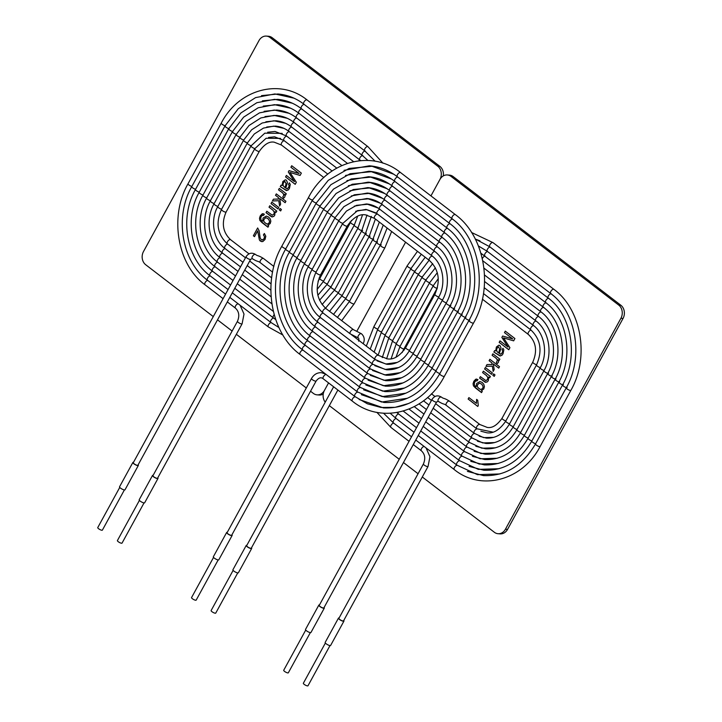 <?xml version="1.0" encoding="UTF-8"?>
<svg xmlns="http://www.w3.org/2000/svg" width="722" height="722" viewBox="0 0 722 722"><rect width="100%" height="100%" fill="white"/><g stroke="black" fill="none" stroke-linecap="round" stroke-linejoin="round"><path stroke-width="1.08" d="M477.034 380.891C474.146 380.286 473.172 385.846 476.258 386.523L476.655 383.463L479.886 381.505L482.206 382.47L483.812 384.321L484.408 386.613L483.785 388.95L481.403 390.665L482.26 391.324L481.556 392.624L475.518 387.994L473.433 385.819L473.063 383.707L473.858 381.243L475.762 379.203L477.964 379.601L477.034 380.891L476.439 380.684L477.043 380.882M479.904 381.514L476.682 383.463L476.258 386.523M481.556 392.615L473.461 385.819L473.091 383.707L473.885 381.243L476.691 379.023M480.69 389.501L480.717 389.501C483.559 388.436 483.821 386.604 481.502 384.023L479.561 383.12C476.213 385.196 476.592 387.317 480.69 389.501C483.532 388.436 483.794 386.604 481.475 384.023L479.579 383.12M422.298 476.989L494.335 532.258A9.594 7.978 -85.5 0 0 498.027 533.711A9.594 7.978 -85.5 0 0 505.418 529.244L620.92 318.285A9.594 7.978 -85.5 0 0 618.718 305.072L451.042 176.403A9.594 7.978 -85.5 0 0 447.351 174.959A9.594 7.978 -85.5 0 0 439.96 179.426L430.944 195.897L439.96 179.426A9.594 7.978 -85.5 0 0 437.758 166.213L270.082 37.544A9.594 7.978 -85.5 0 0 266.391 36.1A9.594 7.978 -85.5 0 0 258.999 40.567L143.498 251.527A9.594 7.978 -85.5 0 0 145.7 264.739L213.279 316.597M405.593 242.195L356.785 331.344L405.593 242.195M354.222 336.019L353.915 336.587L354.222 336.019M310.541 391.225L313.375 393.409A9.594 7.978 -85.5 0 0 317.066 394.853A9.594 7.978 -85.5 0 0 324.458 390.385L328.564 382.895L324.458 390.385A9.594 7.978 -85.5 0 0 325.216 402.163M329.322 405.638L399.221 459.282M403.454 462.531L418.065 473.74M512.683 338.925L504.479 332.634L505.292 331.145L514.912 338.528L513.649 340.847L503.568 337.887L509.912 347.67L508.784 349.737L499.155 342.354L499.976 340.856L508.044 347.047L501.871 337.409L502.62 336.028L512.71 338.925L504.479 332.634L505.319 331.145M493.857 352.047L494.669 350.558L495.716 350.928L496.384 347.011L498.902 345.17L499.985 345.612L501.032 347.896L499.317 353.554L500.869 354.186L502.178 352.841L502.702 351.109L502.061 349.592L502.999 348.284L503.848 349.836L503.035 353.78L501.853 355.395L499.732 355.829L493.857 352.047L494.696 350.558M496.33 362.245C499.38 359.051 493.767 356.975 492.097 355.242L492.882 353.816L499.868 359.168L499.155 360.468L498.099 359.664C498.956 361.352 498.631 362.661 497.133 363.581L496.357 362.245C499.407 359.051 493.794 356.975 492.124 355.251L492.097 355.242M486.032 366.379L487.007 364.592L492.133 364.466L491.881 362.85L489.101 360.729L489.886 359.294L499.507 366.677L498.721 368.112L493.252 363.915L494.2 369.529L493.171 371.406L492.359 366.135L486.005 366.379L486.98 364.592L492.106 364.466L491.853 362.85L489.128 360.738L489.913 359.294M494.209 376.361L492.855 375.323L493.64 373.879L494.994 374.917L494.209 376.361M491.565 374.33L484.588 368.978L485.374 367.534L492.359 372.895L491.565 374.33M480.383 376.649L485.816 380.575L487.485 379.555L487.873 377.588L486.42 375.521L482.603 372.588L483.397 371.153L490.373 376.505L489.66 377.805L488.668 377.046L488.334 380.638L487.332 381.884L485.085 382.173L479.598 378.084L480.383 376.649L479.598 378.084M478.28 405.52L477.774 406.441L468.127 399.04L468.912 397.605L476.421 403.372L476.592 399.374L477.729 400.25L478.28 405.52M498.027 533.711L500.156 533.874A9.594 7.978 -85.5 0 0 507.539 529.407L623.041 318.447A9.594 7.978 -85.5 0 0 620.839 305.235L453.163 176.574A9.594 7.978 -85.5 0 0 449.472 175.121L447.351 174.959M498.379 352.85C499.958 349.99 499.877 348.049 498.144 347.02C496.05 349.105 496.131 351.045 498.379 352.85L498.406 352.85C499.985 349.99 499.904 348.049 498.171 347.02M498.622 346.957L498.144 347.02M492.124 355.251L492.909 353.816M500.436 356.009L493.884 352.047M500.563 354.222L502.205 352.841L502.729 351.118L502.088 349.601L503.026 348.284M495.716 350.928L496.411 347.011L498.92 345.17M513.676 340.847L503.568 337.887M477.802 406.441L468.154 399.04L468.939 397.605M476.448 403.372L476.619 399.374M485.987 380.602L487.512 379.564L487.901 377.588L486.447 375.521L482.63 372.597L483.424 371.153M485.915 382.398L479.625 378.084M489.687 377.814L488.668 377.046M491.592 374.339L484.615 368.978L485.401 367.534M494.236 376.361L492.882 375.323L493.667 373.879M493.198 371.406L492.359 366.135M498.749 368.121L493.252 363.915M497.16 363.581L496.357 362.245M499.182 360.477L498.099 359.664M508.071 347.047L501.889 337.409L502.647 336.037M508.802 349.737L499.182 342.354L500.003 340.865M339.764 619.476A2.635 0.695 28.7 0 0 342.084 620.749A2.635 0.695 28.7 0 0 343.537 620.857L428.047 466.484A2.635 0.695 28.7 0 1 427.559 466.62A2.635 0.695 28.7 0 1 424.274 465.103A2.635 0.695 28.7 0 1 423.426 463.948L338.907 618.321A2.635 0.695 28.7 0 0 339.764 619.476M339.114 617.933A3.114 0.821 28.7 0 0 338.483 618.086A3.114 0.821 28.7 0 0 340.125 619.891A3.114 0.821 28.7 0 0 343.383 621.245A3.114 0.821 28.7 0 0 343.952 621.082A3.114 0.821 28.7 0 0 343.744 620.469M338.483 618.086L325.162 642.436A3.114 0.821 28.7 0 0 326.795 644.232A3.114 0.821 28.7 0 0 330.053 645.585A3.114 0.821 28.7 0 0 330.631 645.423L343.952 621.082M431.982 399.447L319.259 605.343A2.635 0.695 28.7 0 0 320.108 606.498A2.635 0.695 28.7 0 0 322.427 607.771A2.635 0.695 28.7 0 0 323.88 607.879L436.602 401.983L438.227 401.297A2.635 1.291 127.5 0 1 438.579 398.752A2.635 1.291 127.5 0 1 441.052 396.974A2.635 1.291 127.5 0 1 441.44 397.118C437.712 394.898 434.554 395.674 431.982 399.447A2.635 0.695 28.7 0 0 432.83 400.602A2.635 0.695 28.7 0 0 436.115 402.118A2.635 0.695 28.7 0 0 436.602 401.983M325.369 643.049L303.366 683.229A2.635 0.695 28.7 0 0 304.224 684.384A2.635 0.695 28.7 0 0 307.509 685.9A2.635 0.695 28.7 0 0 307.996 685.765L329.999 645.576M319.467 604.955A3.114 0.821 28.7 0 0 318.835 605.108A3.114 0.821 28.7 0 0 320.469 606.913A3.114 0.821 28.7 0 0 323.727 608.267A3.114 0.821 28.7 0 0 324.304 608.104A3.114 0.821 28.7 0 0 324.097 607.491M318.835 605.108L305.505 629.458A3.114 0.821 28.7 0 0 307.148 631.254A3.114 0.821 28.7 0 0 310.397 632.607A3.114 0.821 28.7 0 0 310.974 632.445L324.304 608.104M305.722 630.071L283.719 670.251A2.635 0.695 28.7 0 0 284.567 671.406A2.635 0.695 28.7 0 0 287.852 672.922A2.635 0.695 28.7 0 0 288.34 672.787L310.343 632.598M153.804 476.8A2.635 0.695 28.7 0 0 156.123 478.072A2.635 0.695 28.7 0 0 157.576 478.181L242.096 323.817A2.635 0.695 28.7 0 1 241.608 323.952A2.635 0.695 28.7 0 1 238.323 322.436A2.635 0.695 28.7 0 1 237.466 321.281L152.956 475.654A2.635 0.695 28.7 0 0 153.804 476.8M153.163 475.266A3.114 0.821 28.7 0 0 152.532 475.419A3.114 0.821 28.7 0 0 154.165 477.224A3.114 0.821 28.7 0 0 157.423 478.569A3.114 0.821 28.7 0 0 158.001 478.415A3.114 0.821 28.7 0 0 157.793 477.802M152.532 475.419L139.202 499.759A3.114 0.821 28.7 0 0 140.844 501.564A3.114 0.821 28.7 0 0 144.102 502.918A3.114 0.821 28.7 0 0 144.671 502.756L158.001 478.415M134.157 463.822A2.635 0.695 28.7 0 0 136.476 465.094A2.635 0.695 28.7 0 0 137.929 465.203L250.651 259.315A2.635 0.695 28.7 0 1 250.164 259.451A2.635 0.695 28.7 0 1 246.879 257.935A2.635 0.695 28.7 0 1 246.022 256.779L133.299 462.676A2.635 0.695 28.7 0 0 134.157 463.822M139.418 500.373L117.415 540.561A2.635 0.695 28.7 0 0 118.273 541.717A2.635 0.695 28.7 0 0 121.558 543.233A2.635 0.695 28.7 0 0 122.045 543.097L144.039 502.909M133.516 462.288A3.114 0.821 28.7 0 0 132.884 462.441A3.114 0.821 28.7 0 0 134.518 464.246A3.114 0.821 28.7 0 0 137.776 465.591A3.114 0.821 28.7 0 0 138.344 465.437A3.114 0.821 28.7 0 0 138.137 464.824M132.884 462.441L119.554 486.781A3.114 0.821 28.7 0 0 121.188 488.586A3.114 0.821 28.7 0 0 124.446 489.94A3.114 0.821 28.7 0 0 125.023 489.778L138.344 465.437M119.762 487.395L97.759 527.583A2.635 0.695 28.7 0 0 98.616 528.739A2.635 0.695 28.7 0 0 101.901 530.255A2.635 0.695 28.7 0 0 102.389 530.119L124.392 489.931M333.636 386.784L246.662 545.642A2.635 0.695 28.7 0 0 247.52 546.798A2.635 0.695 28.7 0 0 249.839 548.07A2.635 0.695 28.7 0 0 251.292 548.178L337.869 390.033M246.87 545.254A3.114 0.821 28.7 0 0 246.238 545.408A3.114 0.821 28.7 0 0 247.881 547.213A3.114 0.821 28.7 0 0 251.13 548.567A3.114 0.821 28.7 0 0 251.707 548.404A3.114 0.821 28.7 0 0 251.5 547.79M246.238 545.408L232.917 569.757A3.114 0.821 28.7 0 0 234.551 571.553A3.114 0.821 28.7 0 0 237.809 572.907A3.114 0.821 28.7 0 0 238.386 572.745L251.707 548.404M311.489 378.508L227.087 532.674A2.635 0.695 28.7 0 0 227.944 533.82A2.635 0.695 28.7 0 0 230.264 535.092A2.635 0.695 28.7 0 0 231.717 535.201L316.119 381.035A2.635 0.695 28.7 0 1 314.666 380.927A2.635 0.695 28.7 0 1 312.346 379.655A2.635 0.695 28.7 0 1 311.489 378.508C313.862 374.483 317.166 372.543 321.398 372.678L325.55 374.014M233.125 570.371L211.122 610.55A2.635 0.695 28.7 0 0 213.107 612.427A2.635 0.695 28.7 0 0 215.752 613.086L237.755 572.898M227.304 532.285A3.114 0.821 28.7 0 0 226.672 532.439A3.114 0.821 28.7 0 0 228.305 534.244A3.114 0.821 28.7 0 0 231.563 535.589A3.114 0.821 28.7 0 0 232.141 535.435A3.114 0.821 28.7 0 0 231.924 534.822M226.672 532.439L213.342 556.779A3.114 0.821 28.7 0 0 214.975 558.584A3.114 0.821 28.7 0 0 218.234 559.938A3.114 0.821 28.7 0 0 218.811 559.776L232.141 535.435M213.55 557.393L191.556 597.581A2.635 0.695 28.7 0 0 192.404 598.737A2.635 0.695 28.7 0 0 194.723 600.009A2.635 0.695 28.7 0 0 196.176 600.117L218.179 559.929M263.458 215.472C260.57 214.876 259.595 220.427 262.682 221.112L263.079 218.053L266.319 216.095L268.638 217.06L270.236 218.91L270.831 221.203L270.208 223.531L267.835 225.255L268.692 225.914L267.979 227.213L261.942 222.584L259.857 220.409L259.487 218.297L260.281 215.824L262.194 213.793L264.387 214.181L263.458 215.472L262.871 215.273L263.467 215.463M266.328 216.095L263.106 218.053L262.682 221.112M267.988 227.195L259.884 220.409L259.514 218.297L260.308 215.833L263.115 213.613M267.113 224.091L267.14 224.091C269.983 223.026 270.245 221.194 267.934 218.613L265.985 217.71C262.637 219.777 263.025 221.907 267.113 224.091C269.956 223.017 270.218 221.194 267.907 218.604L266.003 217.71M217.512 319.846L232.114 331.055M236.356 334.304L306.308 387.976M299.107 173.515L290.903 167.224L291.724 165.735L301.345 173.118L300.072 175.437L290 172.468L296.336 182.26L295.208 184.327L285.587 176.944L286.399 175.446L294.468 181.637L288.295 171.998L289.044 170.618L299.134 173.515L290.903 167.224L291.742 165.735M280.28 186.628L281.093 185.148L282.14 185.509L282.807 181.592L285.334 179.76L286.408 180.202L287.455 182.476L285.741 188.144L287.293 188.767L288.601 187.431L289.134 185.698L288.484 184.182L289.423 182.874L290.28 184.426L289.459 188.37L288.277 189.985L286.156 190.409L280.28 186.628L281.12 185.148M282.753 196.835C285.804 193.64 280.19 191.565 278.53 189.832L279.306 188.397L286.291 193.758L285.578 195.057L284.522 194.245C285.38 195.942 285.055 197.25 283.565 198.162L282.78 196.835C285.831 193.64 280.217 191.565 278.557 189.832L278.53 189.832M278.286 197.44L275.524 195.319L276.309 193.884L285.93 201.267L285.145 202.701L279.676 198.505L280.623 204.118L279.594 205.996L278.782 200.725L272.429 200.96L273.412 199.182L278.53 199.046L278.313 197.44L275.551 195.319L276.336 193.884M280.632 210.941L279.279 209.903L280.064 208.468L281.418 209.506L280.632 210.941M277.988 208.92L271.012 203.559L271.797 202.124L278.782 207.476L277.988 208.92M266.806 211.23L272.239 215.165L273.909 214.145L274.297 212.178L272.844 210.111L269.026 207.178L269.82 205.734L276.797 211.095L276.093 212.394L275.1 211.636L274.757 215.228L273.755 216.474L271.508 216.762L266.021 212.674L266.806 211.23L266.021 212.674M264.369 233.513L265.804 236.247L265.046 239.478L262.808 241.572L260.362 241.103L259.388 239.948L257.673 230.85L254.496 236.645L253.368 235.778L257.646 227.962L259.126 230.706L260.155 237.872L261.211 239.641L262.727 239.939L264.09 238.702L264.496 236.635L263.413 234.903L264.369 233.513L263.413 234.903M443.308 175.906A9.594 7.978 -85.5 0 0 439.878 166.376L272.203 37.715A9.594 7.978 -85.5 0 0 268.512 36.262L266.391 36.1M284.802 187.44C286.381 184.579 286.3 182.63 284.567 181.61C282.473 183.686 282.555 185.635 284.802 187.44L284.829 187.44C286.408 184.579 286.327 182.639 284.594 181.61M285.046 181.547L284.567 181.61M278.557 189.832L279.333 188.406M286.86 190.59L280.307 186.637M286.986 188.812L288.629 187.431L289.161 185.698L288.511 184.182L289.45 182.874M282.14 185.509L282.834 181.592L285.343 179.76M300.099 175.437L290 172.468M317.066 394.853L319.196 395.015A9.594 7.978 -85.5 0 0 323.239 394.068M261.815 241.69L259.415 239.948L257.673 230.85M262.113 240.002L264.117 238.702L264.523 236.635L263.44 234.903M254.523 236.645L253.395 235.778L257.673 227.971M272.411 215.192L273.936 214.145L274.324 212.178L272.871 210.111L269.053 207.178L269.847 205.743M272.338 216.988L266.048 212.674M276.12 212.394L275.1 211.636M278.015 208.92L271.039 203.568L271.824 202.124M280.659 210.95L279.306 209.912L280.091 208.468M272.456 200.969L273.439 199.182L278.557 199.055L278.313 197.44M279.622 205.996L278.782 200.725M285.172 202.701L279.676 198.505M283.584 198.171L282.78 196.835M285.605 195.057L284.522 194.245M294.495 181.637L288.322 171.998L289.071 170.618M295.235 184.327L285.614 176.944L286.426 175.446M451.042 176.403L453.163 176.574M620.92 318.285L623.041 318.447M505.418 529.244L507.539 529.407M618.718 305.072L620.839 305.235M438.227 401.297C444.021 404.952 443.886 403.436 446.259 405.358A2.635 1.291 -52.5 0 1 446.611 402.813A2.635 1.291 -52.5 0 1 449.084 401.035A2.635 1.291 -52.5 0 1 449.472 401.179L479.913 424.536L487.197 427.406C492.133 428.336 497.079 425.294 502.043 418.273L532.782 362.128C537.574 351.009 536.094 341.786 528.323 334.439L482.413 299.206M446.259 405.358L476.71 428.724A2.635 1.291 -52.5 0 1 477.052 426.179A2.635 1.291 -52.5 0 1 479.534 424.401A2.635 1.291 -52.5 0 1 479.913 424.536M505.887 420.899A2.635 0.695 -151.3 0 1 503.234 419.672A2.635 0.695 -151.3 0 1 502.043 418.273M536.626 364.745A2.635 0.695 -151.3 0 1 533.973 363.518A2.635 0.695 -151.3 0 1 532.782 362.128M531.094 330.116A2.635 1.291 127.5 0 0 528.648 331.94A2.635 1.291 127.5 0 0 528.323 334.439M435.673 403.688L474.219 433.272A2.635 1.291 -52.5 0 1 474.544 430.763A2.635 1.291 -52.5 0 1 476.998 428.94M509.606 423.751A2.635 0.695 -151.3 0 1 506.952 422.523A2.635 0.695 -151.3 0 1 505.761 421.125C499.624 429.969 493.297 433.85 486.772 432.758L480.861 431.178M540.345 367.606A2.635 0.695 -151.3 0 1 537.691 366.379A2.635 0.695 -151.3 0 1 536.5 364.98C542.592 350.946 540.697 339.25 530.814 329.9L483.469 293.565M533.576 325.568A2.635 1.291 127.5 0 0 531.13 327.391A2.635 1.291 127.5 0 0 530.814 329.9M437.424 287.771L436.954 288.592A2.635 0.695 28.7 0 0 437.072 289.035M436.954 288.592L403.733 349.286A2.635 0.695 28.7 0 0 404.158 350.08M433.182 408.237L471.728 437.812A2.635 1.291 -52.5 0 1 472.053 435.303A2.635 1.291 -52.5 0 1 474.507 433.489M513.324 426.603A2.635 0.695 -151.3 0 1 510.671 425.375A2.635 0.695 -151.3 0 1 509.479 423.976C503.622 433.814 495.915 438.525 486.357 438.11L479.173 436.205M544.063 370.458A2.635 0.695 -151.3 0 1 541.41 369.231A2.635 0.695 -151.3 0 1 540.218 367.832C548.206 354.105 544.686 333.483 533.296 325.351L484.2 287.681M536.067 321.028A2.635 1.291 127.5 0 0 533.621 322.851A2.635 1.291 127.5 0 0 533.296 325.351M438.281 278.647L433.236 285.741A2.635 0.695 28.7 0 0 434.436 287.139A2.635 0.695 28.7 0 0 437.081 288.367M433.236 285.741L400.006 346.434A2.635 0.695 28.7 0 0 401.206 347.833A2.635 0.695 28.7 0 0 403.851 349.06M430.691 412.776L469.246 442.36A2.635 1.291 -52.5 0 1 469.571 439.851A2.635 1.291 -52.5 0 1 472.017 438.028M517.042 429.455A2.635 0.695 -151.3 0 1 514.389 428.227A2.635 0.695 -151.3 0 1 513.198 426.837C506.321 438.389 497.232 443.94 485.933 443.47L477.495 441.241M548.567 373.22A2.635 0.695 -151.3 0 1 545.922 372.561A2.635 0.695 -151.3 0 1 543.937 370.684C553.305 354.565 549.198 330.414 535.787 320.812L484.57 281.508M538.558 316.48A2.635 1.291 127.5 0 0 536.112 318.303A2.635 1.291 127.5 0 0 535.787 320.812M437.297 272.717L429.518 282.889A2.635 0.695 28.7 0 0 430.709 284.287A2.635 0.695 28.7 0 0 433.362 285.515M429.518 282.889L396.288 343.582A2.635 0.695 28.7 0 0 397.488 344.972A2.635 0.695 28.7 0 0 400.132 346.199M428.209 417.325L466.755 446.9A2.635 1.291 -52.5 0 1 467.08 444.391A2.635 1.291 -52.5 0 1 469.526 442.577M520.761 432.316A2.635 0.695 -151.3 0 1 518.107 431.088A2.635 0.695 -151.3 0 1 516.916 429.689C509.028 442.974 498.559 449.346 485.518 448.822L475.816 446.268M552.285 376.072A2.635 0.695 -151.3 0 1 549.641 375.413A2.635 0.695 -151.3 0 1 547.655 373.536C558.404 355.034 553.711 327.337 538.278 316.263L484.516 275.01M541.04 311.94A2.635 1.291 127.5 0 0 538.594 313.763A2.635 1.291 127.5 0 0 538.278 316.263M435.384 267.808L425.8 280.037A2.635 0.695 28.7 0 0 426.991 281.427A2.635 0.695 28.7 0 0 429.644 282.654M425.8 280.037L392.569 340.721A2.635 0.695 28.7 0 0 393.77 342.12A2.635 0.695 28.7 0 0 396.414 343.347M425.718 421.865L464.264 451.449A2.635 1.291 -52.5 0 1 464.589 448.94A2.635 1.291 -52.5 0 1 467.044 447.117M524.479 435.167A2.635 0.695 -151.3 0 1 521.826 433.94A2.635 0.695 -151.3 0 1 520.634 432.541C511.727 447.55 499.877 454.761 485.103 454.174L474.128 451.295M556.003 378.924A2.635 0.695 -151.3 0 1 553.359 378.274A2.635 0.695 -151.3 0 1 551.373 376.397C563.503 355.504 558.223 324.259 540.76 311.723L483.957 268.133M543.973 307.536A2.635 1.291 127.5 0 0 541.347 308.845A2.635 1.291 127.5 0 0 540.76 311.723M432.668 263.647L422.081 277.176A2.635 0.695 28.7 0 0 423.462 278.701A2.635 0.695 28.7 0 0 426.224 279.847M422.081 277.176L388.851 337.869A2.635 0.695 28.7 0 0 390.042 339.268A2.635 0.695 28.7 0 0 392.696 340.495M423.236 426.413L461.782 455.988A2.635 1.291 -52.5 0 1 462.107 453.479A2.635 1.291 -52.5 0 1 464.553 451.665M528.197 438.019A2.635 0.695 -151.3 0 1 525.553 436.792A2.635 0.695 -151.3 0 1 524.352 435.393C514.425 452.134 501.203 460.176 484.679 459.526L472.45 456.322M559.721 381.776A2.635 0.695 -151.3 0 1 557.077 381.126A2.635 0.695 -151.3 0 1 555.101 379.249C568.602 355.964 562.736 321.182 543.251 307.175L482.783 260.777M546.464 302.996A2.635 1.291 127.5 0 0 543.837 304.305A2.635 1.291 127.5 0 0 543.251 307.175M485.13 256.12A2.635 1.291 127.5 0 0 482.323 258.611M429.112 260.245L418.363 274.324A2.635 0.695 28.7 0 0 419.744 275.849A2.635 0.695 28.7 0 0 422.505 276.995M418.363 274.324L385.133 335.017A2.635 0.695 28.7 0 0 386.324 336.416A2.635 0.695 28.7 0 0 388.977 337.643M396.838 412.551L398.4 413.805A2.635 1.291 -52.5 0 1 398.237 412.298M420.745 430.953L459.291 460.528A2.635 1.291 -52.5 0 1 459.643 457.983A2.635 1.291 -52.5 0 1 462.116 456.205M531.915 440.871A2.635 0.695 -151.3 0 1 529.271 439.644A2.635 0.695 -151.3 0 1 528.071 438.245C517.132 456.719 502.521 465.591 484.263 464.887L470.771 461.349M563.44 384.636A2.635 0.695 -151.3 0 1 560.795 383.978A2.635 0.695 -151.3 0 1 558.819 382.1C573.701 356.433 567.248 318.095 545.742 302.635L480.906 253.205M548.946 298.448A2.635 1.291 127.5 0 0 546.319 299.756A2.635 1.291 127.5 0 0 545.742 302.635M487.612 251.581A2.635 1.291 127.5 0 0 485.166 253.404A2.635 1.291 127.5 0 0 484.841 255.904M425.204 257.249L414.645 271.472A2.635 0.695 28.7 0 0 416.025 272.997A2.635 0.695 28.7 0 0 418.787 274.143M414.645 271.472L381.415 332.165A2.635 0.695 28.7 0 0 382.606 333.564A2.635 0.695 28.7 0 0 385.259 334.791M390.223 413.282L395.909 418.345A2.635 1.291 -52.5 0 1 396.234 415.845A2.635 1.291 -52.5 0 1 398.679 414.022M418.255 435.492L456.8 465.076A2.635 1.291 -52.5 0 1 457.152 462.531A2.635 1.291 -52.5 0 1 459.634 460.753M535.634 443.723A2.635 0.695 -151.3 0 1 532.989 442.496A2.635 0.695 -151.3 0 1 531.789 441.106C519.831 461.295 503.848 471.006 483.839 470.239L469.083 466.376M567.158 387.488A2.635 0.695 -151.3 0 1 564.514 386.83A2.635 0.695 -151.3 0 1 562.537 384.952C578.8 356.894 571.752 315.018 548.224 298.087L487.332 251.364L478.397 245.94M551.437 293.908A2.635 1.291 127.5 0 0 548.81 295.217A2.635 1.291 127.5 0 0 548.224 298.087M490.103 247.032A2.635 1.291 127.5 0 0 487.657 248.855A2.635 1.291 127.5 0 0 487.332 251.364M421.323 254.27L410.926 268.62A2.635 0.695 28.7 0 0 412.307 270.145A2.635 0.695 28.7 0 0 415.069 271.282M410.926 268.62L377.696 329.313A2.635 0.695 28.7 0 0 378.888 330.703A2.635 0.695 28.7 0 0 381.541 331.93M383.553 413.21L393.418 422.893A2.635 1.291 -52.5 0 1 393.743 420.385A2.635 1.291 -52.5 0 1 396.188 418.561M415.773 440.041L454.318 469.616A2.635 1.291 -52.5 0 1 454.67 467.071A2.635 1.291 -52.5 0 1 457.143 465.293M454.318 469.616C481.33 491.619 522.71 480.329 540.137 446.485A2.635 0.695 -151.3 0 1 537.493 445.835A2.635 0.695 -151.3 0 1 535.516 443.958C522.529 465.88 505.165 476.421 483.424 475.59L467.405 471.403M540.137 446.485L570.876 390.34A2.635 0.695 -151.3 0 1 568.232 389.681A2.635 0.695 -151.3 0 1 566.256 387.804C583.899 357.363 576.264 311.94 550.715 293.547L489.814 246.816L475.266 238.991M570.876 390.34C589.684 357.733 581.697 309.521 553.927 289.36A2.635 1.291 127.5 0 0 551.301 290.668A2.635 1.291 127.5 0 0 550.715 293.547M553.927 289.36L493.027 242.637A2.635 1.291 127.5 0 0 490.4 243.946A2.635 1.291 127.5 0 0 489.814 246.816M417.469 251.31L407.208 265.768A2.635 0.695 28.7 0 0 408.589 267.284A2.635 0.695 28.7 0 0 411.35 268.431M407.208 265.768L373.978 326.461A2.635 0.695 28.7 0 0 375.169 327.851A2.635 0.695 28.7 0 0 377.823 329.079M376.848 412.334L390.936 427.433A2.635 1.291 -52.5 0 1 391.261 424.933A2.635 1.291 -52.5 0 1 393.707 423.11M413.282 444.581L421.377 450.799A2.635 1.291 -52.5 0 1 421.702 448.29A2.635 1.291 -52.5 0 1 424.148 446.476M246.022 256.779C248.603 253.007 251.752 252.231 255.48 254.442A2.635 1.291 127.5 0 0 255.101 254.306A2.635 1.291 127.5 0 0 252.628 256.084A2.635 1.291 127.5 0 0 252.276 258.629L250.651 259.315M252.276 258.629C258.07 262.276 257.935 260.768 260.308 262.691A2.635 1.291 -52.5 0 1 260.651 260.146A2.635 1.291 -52.5 0 1 263.133 258.368A2.635 1.291 -52.5 0 1 263.512 258.503L273.864 266.445M319.936 278.223A2.635 0.695 -151.3 0 1 319.106 277.97M350.675 222.078A2.635 0.695 -151.3 0 1 350.098 221.916M284.242 140.718A2.635 1.291 127.5 0 0 281.797 142.541A2.635 1.291 127.5 0 0 281.472 145.041L274.198 142.18C269.252 141.25 264.297 144.292 259.351 151.313L226.121 212.006C221.329 223.116 222.809 232.349 230.58 239.686L249.009 253.828M280.533 138.398L266.111 138.263L254.722 148.777A2.635 0.695 28.7 0 0 256.102 150.302A2.635 0.695 28.7 0 0 258.864 151.449A2.635 0.695 28.7 0 0 259.351 151.313M254.722 148.777L221.492 209.47A2.635 0.695 28.7 0 0 222.881 210.995A2.635 0.695 28.7 0 0 225.634 212.133A2.635 0.695 28.7 0 0 226.121 212.006M221.492 209.47C215.472 223.008 217.43 234.479 227.367 243.874A2.635 1.291 -52.5 0 1 227.719 241.319A2.635 1.291 -52.5 0 1 230.192 239.551A2.635 1.291 -52.5 0 1 230.58 239.686M323.655 281.084A2.635 0.695 -151.3 0 1 321.001 279.856A2.635 0.695 -151.3 0 1 319.81 278.457L318.041 281.255M354.394 224.93A2.635 0.695 -151.3 0 1 351.74 223.703A2.635 0.695 -151.3 0 1 350.549 222.304L351.497 220.4M286.733 136.169A2.635 1.291 127.5 0 0 284.287 137.992A2.635 1.291 127.5 0 0 283.963 140.501L274.613 136.828L268.521 137.46M282.212 133.371L264.784 133.182L251.003 145.925A2.635 0.695 28.7 0 0 252.195 147.324A2.635 0.695 28.7 0 0 254.848 148.551M251.003 145.925L217.773 206.618A2.635 0.695 28.7 0 0 218.965 208.008A2.635 0.695 28.7 0 0 221.618 209.236M217.773 206.618C210.003 220.111 213.297 239.975 224.876 248.413A2.635 1.291 -52.5 0 1 225.201 245.913A2.635 1.291 -52.5 0 1 227.656 244.09M327.373 283.936A2.635 0.695 -151.3 0 1 324.719 282.708A2.635 0.695 -151.3 0 1 323.528 281.309L317.12 289.441M358.112 227.782A2.635 0.695 -151.3 0 1 355.459 226.555A2.635 0.695 -151.3 0 1 354.267 225.165L357.661 216.203M289.224 131.63A2.635 1.291 127.5 0 0 286.778 133.453A2.635 1.291 127.5 0 0 286.453 135.953L275.037 131.467L267.645 132.234M283.899 128.345L273.746 126.133L263.467 128.101L254.306 133.985L247.285 143.073A2.635 0.695 28.7 0 0 248.476 144.463A2.635 0.695 28.7 0 0 251.13 145.691M247.285 143.073L214.055 203.757A2.635 0.695 28.7 0 0 215.246 205.156A2.635 0.695 28.7 0 0 217.9 206.384M214.055 203.757C204.904 219.65 208.784 243.052 222.394 252.962A2.635 1.291 -52.5 0 1 222.719 250.453A2.635 1.291 -52.5 0 1 225.165 248.63M331.091 286.787A2.635 0.695 -151.3 0 1 328.438 285.56A2.635 0.695 -151.3 0 1 327.247 284.161L317.861 295.244M362.615 230.544A2.635 0.695 -151.3 0 1 359.962 229.894A2.635 0.695 -151.3 0 1 357.986 228.017L362.489 214.912M291.706 127.081A2.635 1.291 127.5 0 0 289.26 128.904A2.635 1.291 127.5 0 0 288.935 131.413C284.811 128.281 280.317 126.512 275.452 126.115L266.77 127M285.578 123.318L273.936 120.773L262.158 123.02L251.635 129.78L243.567 140.212A2.635 0.695 28.7 0 0 244.758 141.611A2.635 0.695 28.7 0 0 247.411 142.839M243.567 140.212L210.337 200.906A2.635 0.695 28.7 0 0 211.528 202.304A2.635 0.695 28.7 0 0 214.181 203.532M210.337 200.906C199.804 219.181 204.272 246.13 219.903 257.501A2.635 1.291 -52.5 0 1 220.228 255.001A2.635 1.291 -52.5 0 1 222.674 253.178M334.809 289.639A2.635 0.695 -151.3 0 1 332.156 288.412A2.635 0.695 -151.3 0 1 330.965 287.013L319.548 300.226M366.334 233.405A2.635 0.695 -151.3 0 1 363.68 232.746A2.635 0.695 -151.3 0 1 361.704 230.869L367.002 215.039M294.197 122.541A2.635 1.291 127.5 0 0 291.751 124.365A2.635 1.291 127.5 0 0 291.426 126.864C286.67 123.254 281.49 121.224 275.876 120.764L265.886 121.774M287.257 118.291L274.134 115.403L260.841 117.939L248.964 125.565L239.848 137.36A2.635 0.695 28.7 0 0 241.04 138.759A2.635 0.695 28.7 0 0 243.693 139.987M239.848 137.36L206.618 198.054A2.635 0.695 28.7 0 0 207.81 199.452A2.635 0.695 28.7 0 0 210.463 200.68M206.618 198.054C194.714 218.721 199.759 249.207 217.421 262.05A2.635 1.291 -52.5 0 1 217.737 259.541A2.635 1.291 -52.5 0 1 220.192 257.718M338.528 292.491A2.635 0.695 -151.3 0 1 335.874 291.264A2.635 0.695 -151.3 0 1 334.683 289.874L322.084 304.567M370.052 236.256A2.635 0.695 -151.3 0 1 367.399 235.598A2.635 0.695 -151.3 0 1 365.422 233.72L371.316 216.401M296.688 117.993A2.635 1.291 127.5 0 0 294.233 119.816A2.635 1.291 127.5 0 0 293.917 122.325C288.529 118.237 282.654 115.926 276.291 115.412L265.01 116.549M288.944 113.264L274.324 110.042L259.523 112.858L246.292 121.359L236.13 134.509A2.635 0.695 28.7 0 0 237.511 136.034A2.635 0.695 28.7 0 0 240.264 137.18M236.13 134.509L202.9 195.202A2.635 0.695 28.7 0 0 204.091 196.601A2.635 0.695 28.7 0 0 206.745 197.828M202.9 195.202C189.615 218.252 195.247 252.285 214.93 266.589A2.635 1.291 -52.5 0 1 215.255 264.081A2.635 1.291 -52.5 0 1 217.701 262.267M342.246 295.352A2.635 0.695 -151.3 0 1 339.593 294.125A2.635 0.695 -151.3 0 1 338.401 292.726L325.523 308.222M373.77 239.108A2.635 0.695 -151.3 0 1 371.117 238.45A2.635 0.695 -151.3 0 1 369.141 236.572L375.395 219.028M360.504 160.32A2.635 1.291 127.5 0 0 358.681 160.798M299.17 113.453A2.635 1.291 127.5 0 0 296.724 115.276A2.635 1.291 127.5 0 0 296.399 117.776C290.388 113.21 283.827 110.637 276.716 110.051L264.135 111.314M290.623 108.237L274.522 104.672L258.205 107.777L243.621 117.145L232.412 131.657A2.635 0.695 28.7 0 0 233.793 133.182A2.635 0.695 28.7 0 0 236.545 134.319M232.412 131.657L199.182 192.35A2.635 0.695 28.7 0 0 200.373 193.74A2.635 0.695 28.7 0 0 203.026 194.967M199.182 192.35C184.516 217.782 190.734 255.362 212.439 271.129A2.635 1.291 -52.5 0 1 212.764 268.629A2.635 1.291 -52.5 0 1 215.21 266.806M234.794 288.286L273.34 317.861A2.635 1.291 -52.5 0 1 274.189 314.666M345.964 298.204A2.635 0.695 -151.3 0 1 343.311 296.977A2.635 0.695 -151.3 0 1 342.12 295.578L329.548 311.317M377.489 241.96A2.635 0.695 -151.3 0 1 374.844 241.31A2.635 0.695 -151.3 0 1 372.859 239.433L379.348 222.06M362.995 155.781A2.635 1.291 127.5 0 0 360.368 157.089A2.635 1.291 127.5 0 0 359.782 159.959L298.89 113.237C292.248 108.192 285 105.349 277.131 104.699L263.259 106.089M301.661 108.914A2.635 1.291 127.5 0 0 299.215 110.728A2.635 1.291 127.5 0 0 298.89 113.237M292.302 103.201L274.712 99.311L256.897 102.695L240.949 112.939L228.694 128.805A2.635 0.695 28.7 0 0 230.074 130.321A2.635 0.695 28.7 0 0 232.827 131.467M228.694 128.805L195.463 189.498A2.635 0.695 28.7 0 0 196.655 190.888A2.635 0.695 28.7 0 0 199.308 192.115M195.463 189.498C179.417 217.322 186.222 258.449 209.958 275.678A2.635 1.291 -52.5 0 1 210.282 273.169A2.635 1.291 -52.5 0 1 212.728 271.355M232.303 292.825L270.849 322.409A2.635 1.291 -52.5 0 1 271.201 319.855A2.635 1.291 -52.5 0 1 273.674 318.077M349.683 301.056A2.635 0.695 -151.3 0 1 347.029 299.829A2.635 0.695 -151.3 0 1 345.838 298.43L333.519 314.368M381.207 244.812A2.635 0.695 -151.3 0 1 378.563 244.162A2.635 0.695 -151.3 0 1 376.577 242.285L383.256 225.056M365.485 151.232A2.635 1.291 127.5 0 0 362.859 152.541A2.635 1.291 127.5 0 0 362.273 155.42L301.372 108.688C294.107 103.174 286.165 100.051 277.555 99.347L262.375 100.863M304.152 104.365A2.635 1.291 127.5 0 0 301.697 106.188A2.635 1.291 127.5 0 0 301.372 108.688M293.989 98.174L274.911 93.941L255.579 97.614L238.278 108.724L224.975 125.944A2.635 0.695 28.7 0 0 226.356 127.469A2.635 0.695 28.7 0 0 229.109 128.615M224.975 125.944L191.745 186.637A2.635 0.695 28.7 0 0 192.936 188.036A2.635 0.695 28.7 0 0 195.59 189.263M191.745 186.637C174.318 216.853 181.718 261.526 207.467 280.217A2.635 1.291 -52.5 0 1 207.792 277.717A2.635 1.291 -52.5 0 1 210.237 275.894M229.813 297.374L268.358 326.949A2.635 1.291 -52.5 0 1 268.71 324.404A2.635 1.291 -52.5 0 1 271.192 322.626M341.668 320.622L354.186 303.818A2.635 0.695 -151.3 0 1 351.533 303.159A2.635 0.695 -151.3 0 1 349.556 301.282L337.445 317.382M354.186 303.818L384.925 247.673A2.635 0.695 -151.3 0 1 382.281 247.014A2.635 0.695 -151.3 0 1 380.295 245.137L387.127 228.035M382.985 163.208L367.967 146.692A2.635 1.291 127.5 0 0 365.341 148.001A2.635 1.291 127.5 0 0 364.763 150.88L303.863 104.148C295.966 98.147 287.338 94.763 277.97 93.995L261.499 95.629M367.967 146.692L307.076 99.961A2.635 1.291 127.5 0 0 304.449 101.27A2.635 1.291 127.5 0 0 303.863 104.148M307.076 99.961C280.055 77.967 238.684 89.257 221.257 123.092A2.635 0.695 28.7 0 0 222.638 124.617A2.635 0.695 28.7 0 0 225.39 125.763M221.257 123.092L188.027 183.785A2.635 0.695 28.7 0 0 189.218 185.184A2.635 0.695 28.7 0 0 191.871 186.411M188.027 183.785C169.219 216.392 177.206 264.604 204.976 284.766A2.635 1.291 -52.5 0 1 205.301 282.257A2.635 1.291 -52.5 0 1 207.746 280.443M227.331 301.913L235.426 308.132A2.635 1.291 -52.5 0 1 235.751 305.623A2.635 1.291 -52.5 0 1 238.197 303.8M350.26 333.871L358.22 337.923A2.635 1.291 -52.5 0 1 358.798 335.044A2.635 1.291 -52.5 0 1 361.424 333.735L353.473 329.683A2.635 1.291 127.5 0 0 353.094 329.548A2.635 1.291 127.5 0 0 350.612 331.326A2.635 1.291 127.5 0 0 350.26 333.871L322.869 312.852C311.164 301.769 308.863 288.231 315.965 272.239L342.616 223.558L357.561 210.607L366.938 209.696L375.855 212.882M353.473 329.683L326.082 308.664A2.635 1.291 127.5 0 0 325.694 308.529A2.635 1.291 127.5 0 0 323.221 310.307A2.635 1.291 127.5 0 0 322.869 312.852M326.082 308.664C316.543 299.639 314.711 288.34 320.595 274.775A2.635 0.695 -151.3 0 1 320.108 274.911A2.635 0.695 -151.3 0 1 317.346 273.764A2.635 0.695 -151.3 0 1 315.965 272.239M320.595 274.775L347.246 226.085A2.635 0.695 -151.3 0 1 346.759 226.221A2.635 0.695 -151.3 0 1 344.006 225.074A2.635 0.695 -151.3 0 1 342.616 223.558M347.246 226.085C353.175 217.548 359.285 213.802 365.567 214.858L374.583 218.405A2.635 1.291 -52.5 0 1 374.989 215.761A2.635 1.291 -52.5 0 1 377.525 214.1M374.583 218.405L429.364 260.443A2.635 1.291 -52.5 0 1 429.77 257.808A2.635 1.291 -52.5 0 1 432.297 256.139M429.364 260.443C438.904 269.468 440.736 280.768 434.861 294.332A2.635 0.695 28.7 0 0 436.097 295.767A2.635 0.695 28.7 0 0 438.786 296.977M434.861 294.332L405.674 347.643A2.635 0.695 28.7 0 0 406.919 349.078A2.635 0.695 28.7 0 0 409.6 350.287M405.674 347.643C399.744 356.19 393.634 359.926 387.353 358.87L378.337 355.332A2.635 1.291 127.5 0 0 377.949 355.188A2.635 1.291 127.5 0 0 375.476 356.966A2.635 1.291 127.5 0 0 375.124 359.511L320.342 317.472C307.012 307.78 303.222 284.883 312.175 269.333L338.835 220.652L346.461 211.077L356.497 205.337L367.57 204.272L378.093 208.044M323.285 313.167A2.635 1.291 127.5 0 0 323.167 313.149A2.635 1.291 127.5 0 0 320.694 314.927A2.635 1.291 127.5 0 0 320.342 317.472M316.11 271.977A2.635 0.695 -151.3 0 1 313.42 270.768A2.635 0.695 -151.3 0 1 312.175 269.333M342.76 223.288A2.635 0.695 -151.3 0 1 340.08 222.078A2.635 0.695 -151.3 0 1 338.835 220.652M355.702 211.302L365.991 209.407L377.11 213.775A2.635 1.291 -52.5 0 1 377.525 211.14A2.635 1.291 -52.5 0 1 380.061 209.47M377.11 213.775L431.9 255.814A2.635 1.291 -52.5 0 1 432.307 253.187A2.635 1.291 -52.5 0 1 434.834 251.509M431.9 255.814C442.992 263.738 446.431 283.854 438.642 297.238A2.635 0.695 28.7 0 0 439.888 298.673A2.635 0.695 28.7 0 0 442.568 299.883M438.642 297.238L409.455 350.549A2.635 0.695 28.7 0 0 410.701 351.975A2.635 0.695 28.7 0 0 413.39 353.184M375.557 359.836A2.635 1.291 127.5 0 0 375.422 359.818A2.635 1.291 127.5 0 0 372.94 361.596A2.635 1.291 127.5 0 0 372.597 364.141L317.806 322.102C302.428 310.911 298.033 284.405 308.393 266.427L335.044 217.746L343.862 206.691L355.441 200.066L368.211 198.839L380.332 203.216M320.758 317.797A2.635 1.291 127.5 0 0 320.631 317.779A2.635 1.291 127.5 0 0 318.158 319.548A2.635 1.291 127.5 0 0 317.806 322.102M312.319 269.071A2.635 0.695 -151.3 0 1 309.639 267.862A2.635 0.695 -151.3 0 1 308.393 266.427M338.979 220.39A2.635 0.695 -151.3 0 1 336.29 219.181A2.635 0.695 -151.3 0 1 335.044 217.746M354.249 206.176L366.415 203.956C371.189 204.344 375.593 206.077 379.646 209.154A2.635 1.291 -52.5 0 1 380.061 206.51A2.635 1.291 -52.5 0 1 382.588 204.849M379.646 209.154L434.427 251.193A2.635 1.291 -52.5 0 1 434.843 248.558A2.635 1.291 -52.5 0 1 437.37 246.888M434.427 251.193C447.586 260.606 451.62 284.324 442.424 300.144A2.635 0.695 28.7 0 0 443.669 301.57A2.635 0.695 28.7 0 0 446.358 302.78M442.424 300.144L413.246 353.455A2.635 0.695 28.7 0 0 414.482 354.881A2.635 0.695 28.7 0 0 417.172 356.09M373.021 364.457A2.635 1.291 127.5 0 0 372.886 364.439A2.635 1.291 127.5 0 0 370.413 366.216A2.635 1.291 127.5 0 0 370.061 368.762L315.279 326.723C297.834 314.043 292.852 283.936 304.612 263.521L331.263 214.84L341.262 202.295L354.385 194.787L368.843 193.415L382.579 198.388M318.221 322.418A2.635 1.291 127.5 0 0 318.104 322.4A2.635 1.291 127.5 0 0 315.622 324.178A2.635 1.291 127.5 0 0 315.279 326.723M308.538 266.165A2.635 0.695 -151.3 0 1 305.848 264.956A2.635 0.695 -151.3 0 1 304.612 263.521M335.188 217.484A2.635 0.695 -151.3 0 1 332.508 216.275A2.635 0.695 -151.3 0 1 331.263 214.84M352.787 201.059L366.848 198.514C372.381 198.965 377.489 200.969 382.173 204.525A2.635 1.291 -52.5 0 1 382.588 201.889A2.635 1.291 -52.5 0 1 385.124 200.22M382.173 204.525L436.963 246.563A2.635 1.291 -52.5 0 1 437.37 243.937A2.635 1.291 -52.5 0 1 439.906 242.258M436.963 246.563C452.18 257.474 456.809 284.802 446.214 303.05A2.635 0.695 28.7 0 0 448.191 304.928A2.635 0.695 28.7 0 0 450.844 305.577M446.214 303.05L417.027 356.361A2.635 0.695 28.7 0 0 418.273 357.787A2.635 0.695 28.7 0 0 420.953 358.996M370.485 369.086A2.635 1.291 127.5 0 0 370.359 369.068A2.635 1.291 127.5 0 0 367.877 370.846A2.635 1.291 127.5 0 0 367.525 373.391L312.743 331.353C293.24 317.175 287.663 283.457 300.821 260.624L327.472 211.934L338.663 197.909L353.329 189.516L369.483 187.991L384.817 193.559M315.695 327.048A2.635 1.291 127.5 0 0 315.568 327.021A2.635 1.291 127.5 0 0 313.095 328.799A2.635 1.291 127.5 0 0 312.743 331.353M304.756 263.259A2.635 0.695 -151.3 0 1 302.067 262.05A2.635 0.695 -151.3 0 1 300.821 260.624M331.407 214.578A2.635 0.695 -151.3 0 1 328.718 213.369A2.635 0.695 -151.3 0 1 327.472 211.934M351.325 195.942L367.272 193.063C373.572 193.577 379.384 195.861 384.709 199.904A2.635 1.291 -52.5 0 1 385.124 197.259A2.635 1.291 -52.5 0 1 387.66 195.599M384.709 199.904L439.49 241.942A2.635 1.291 -52.5 0 1 439.906 239.307A2.635 1.291 -52.5 0 1 442.433 237.637M439.49 241.942C456.773 254.343 461.999 285.271 449.996 305.957A2.635 0.695 28.7 0 0 451.981 307.834A2.635 0.695 28.7 0 0 454.625 308.484M449.996 305.957L420.809 359.258A2.635 0.695 28.7 0 0 422.054 360.693A2.635 0.695 28.7 0 0 424.744 361.902M367.958 373.707A2.635 1.291 127.5 0 0 367.823 373.689A2.635 1.291 127.5 0 0 365.35 375.467A2.635 1.291 127.5 0 0 364.998 378.012L310.207 335.974C288.647 320.315 282.464 282.988 297.04 257.718L323.691 209.037L336.064 193.514L352.273 184.245L370.115 182.558L387.055 188.722M313.158 331.669A2.635 1.291 127.5 0 0 313.041 331.651A2.635 1.291 127.5 0 0 310.559 333.429A2.635 1.291 127.5 0 0 310.207 335.974M300.966 260.353A2.635 0.695 -151.3 0 1 298.285 259.144A2.635 0.695 -151.3 0 1 297.04 257.718M327.833 211.699A2.635 0.695 -151.3 0 1 325.071 210.553A2.635 0.695 -151.3 0 1 323.691 209.037M349.863 190.816L367.697 187.612C374.763 188.189 381.27 190.743 387.236 195.274A2.635 1.291 -52.5 0 1 387.651 192.639A2.635 1.291 -52.5 0 1 390.187 190.969M387.236 195.274L442.026 237.321A2.635 1.291 -52.5 0 1 442.433 234.686A2.635 1.291 -52.5 0 1 444.969 233.007M442.026 237.321C461.367 251.211 467.188 285.75 453.786 308.854A2.635 0.695 28.7 0 0 455.762 310.731A2.635 0.695 28.7 0 0 458.407 311.39M453.786 308.854L424.599 362.164A2.635 0.695 28.7 0 0 425.845 363.599A2.635 0.695 28.7 0 0 428.525 364.809M365.422 378.337A2.635 1.291 127.5 0 0 365.296 378.319A2.635 1.291 127.5 0 0 362.814 380.088A2.635 1.291 127.5 0 0 362.462 382.642L307.68 340.594C284.062 323.447 277.275 282.51 293.249 254.812L319.909 206.131L333.465 189.119L351.217 178.966L370.756 177.134L389.293 183.893M310.631 336.29A2.635 1.291 127.5 0 0 310.505 336.272A2.635 1.291 127.5 0 0 308.032 338.049A2.635 1.291 127.5 0 0 307.68 340.594M297.184 257.456A2.635 0.695 -151.3 0 1 294.495 256.247A2.635 0.695 -151.3 0 1 293.249 254.812M324.043 208.793A2.635 0.695 -151.3 0 1 321.29 207.647A2.635 0.695 -151.3 0 1 319.909 206.131M348.401 185.698L368.13 182.161C375.954 182.801 383.165 185.635 389.772 190.653A2.635 1.291 -52.5 0 1 390.187 188.009A2.635 1.291 -52.5 0 1 392.723 186.348M389.772 190.653L444.562 232.692A2.635 1.291 -52.5 0 1 445.14 229.813A2.635 1.291 -52.5 0 1 447.766 228.504M444.562 232.692C465.952 248.079 472.378 286.219 457.567 311.76A2.635 0.695 28.7 0 0 459.544 313.637A2.635 0.695 28.7 0 0 462.197 314.296M457.567 311.76L428.381 365.07A2.635 0.695 28.7 0 0 429.626 366.505A2.635 0.695 28.7 0 0 432.316 367.715M362.76 382.94A2.635 1.291 127.5 0 0 360.287 384.718A2.635 1.291 127.5 0 0 359.935 387.263L305.144 345.224C279.468 326.579 272.086 282.04 289.468 251.906L316.119 203.225L330.856 184.733L350.161 173.695L371.388 171.701L391.532 179.065M308.095 340.919A2.635 1.291 127.5 0 0 307.978 340.901A2.635 1.291 127.5 0 0 305.496 342.679A2.635 1.291 127.5 0 0 305.144 345.224M293.394 254.55A2.635 0.695 -151.3 0 1 290.713 253.341A2.635 0.695 -151.3 0 1 289.468 251.906M320.261 205.887A2.635 0.695 -151.3 0 1 317.509 204.75A2.635 0.695 -151.3 0 1 316.119 203.225M346.939 180.581L368.554 176.709C377.146 177.413 385.061 180.527 392.308 186.032A2.635 1.291 -52.5 0 1 392.714 183.388A2.635 1.291 -52.5 0 1 395.25 181.718M392.308 186.032L447.089 228.071A2.635 1.291 -52.5 0 1 447.676 225.192A2.635 1.291 -52.5 0 1 450.302 223.883M447.089 228.071C470.545 244.948 477.567 286.697 461.358 314.666A2.635 0.695 28.7 0 0 463.334 316.543A2.635 0.695 28.7 0 0 465.979 317.202M461.358 314.666L432.171 367.976A2.635 0.695 28.7 0 0 433.417 369.402A2.635 0.695 28.7 0 0 436.097 370.612M360.224 387.561A2.635 1.291 127.5 0 0 357.751 389.338A2.635 1.291 127.5 0 0 357.399 391.893L302.617 349.845C274.874 329.719 266.896 281.562 285.686 249L312.337 200.319L328.257 180.338L349.114 168.425L372.029 166.277L393.779 174.237M305.559 345.54A2.635 1.291 127.5 0 0 305.442 345.522A2.635 1.291 127.5 0 0 302.969 347.3A2.635 1.291 127.5 0 0 302.617 349.845M289.612 251.644A2.635 0.695 -151.3 0 1 286.923 250.435A2.635 0.695 -151.3 0 1 285.686 249M316.48 202.99A2.635 0.695 -151.3 0 1 313.718 201.844A2.635 0.695 -151.3 0 1 312.337 200.319M345.477 175.455L368.978 171.258C378.337 172.035 386.956 175.41 394.835 181.403A2.635 1.291 -52.5 0 1 395.25 178.758A2.635 1.291 -52.5 0 1 397.786 177.098M394.835 181.403L449.625 223.441A2.635 1.291 -52.5 0 1 450.203 220.571A2.635 1.291 -52.5 0 1 452.829 219.262M449.625 223.441C475.139 241.807 482.756 287.166 465.139 317.572A2.635 0.695 28.7 0 0 467.116 319.449A2.635 0.695 28.7 0 0 469.769 320.108M465.139 317.572L435.953 370.882A2.635 0.695 28.7 0 0 437.198 372.308A2.635 0.695 28.7 0 0 439.888 373.518M357.697 392.19A2.635 1.291 127.5 0 0 355.224 393.968A2.635 1.291 127.5 0 0 354.872 396.513L300.081 354.475C270.29 332.851 261.707 281.093 281.896 246.094L308.547 197.413C327.256 161.114 371.604 149.012 400.584 172.594L455.365 214.633C485.157 236.256 493.74 288.015 473.551 323.005L444.364 376.315C425.664 412.623 381.306 424.726 352.336 401.134L323.285 378.842C321.1 376.929 318.718 377.66 316.119 381.035M303.032 350.17A2.635 1.291 127.5 0 0 302.906 350.152A2.635 1.291 127.5 0 0 300.433 351.93A2.635 1.291 127.5 0 0 300.081 354.475M285.831 248.738A2.635 0.695 -151.3 0 1 283.141 247.529A2.635 0.695 -151.3 0 1 281.896 246.094M312.689 200.084A2.635 0.695 -151.3 0 1 309.937 198.938A2.635 0.695 -151.3 0 1 308.547 197.413M344.015 170.338L369.411 165.807C379.528 166.647 388.842 170.302 397.371 176.782A2.635 1.291 -52.5 0 1 397.948 173.903A2.635 1.291 -52.5 0 1 400.584 172.594M397.371 176.782L452.152 218.82A2.635 1.291 -52.5 0 1 452.739 215.941A2.635 1.291 -52.5 0 1 455.365 214.633M452.152 218.82C479.724 238.675 487.946 287.645 468.921 320.478A2.635 0.695 28.7 0 0 470.906 322.355A2.635 0.695 28.7 0 0 473.551 323.005M468.921 320.478L439.743 373.788A2.635 0.695 28.7 0 0 441.72 375.666A2.635 0.695 28.7 0 0 444.364 376.315M355.161 396.811A2.635 1.291 127.5 0 0 352.688 398.589A2.635 1.291 127.5 0 0 352.336 401.134M326.236 374.537A2.635 1.291 127.5 0 0 326.109 374.519A2.635 1.291 127.5 0 0 323.637 376.297A2.635 1.291 127.5 0 0 323.285 378.842M270.082 37.544L272.203 37.715M437.758 166.213L439.878 166.376M441.44 397.118C443.804 399.04 443.669 397.524 449.472 401.179M476.71 428.724L492.864 432.117M427.595 397.488L431.44 400.439M431.467 393.815L434.969 396.504M474.219 433.272L483.578 437.613L493.749 437.351M505.761 421.125L536.5 364.98M403.733 349.286L402.163 352.553M423.516 400.818L428.949 404.988M471.728 437.812L482.702 442.911L494.624 442.577M509.479 423.976L540.218 367.832M400.006 346.434L395.999 357.191M419.094 403.878L426.458 409.527M469.246 442.36L481.827 448.2L495.5 447.811M513.198 426.837L543.937 370.684M396.288 343.582L391.153 358.726M414.293 406.639L423.976 414.076M466.755 446.9L480.96 453.488L496.384 453.037M516.916 429.689L547.655 373.536M392.569 340.721L386.613 358.798M409.04 409.067L421.486 418.616M464.264 451.449L480.085 458.777L497.259 458.262M520.634 432.541L551.373 376.397M388.851 337.869L382.263 357.625M403.255 411.08L418.995 423.155M461.782 455.988L479.218 464.075L498.135 463.497M524.352 435.393L555.101 379.249M385.133 335.017L378.129 355.17M398.4 413.805L416.513 427.704M459.291 460.528L478.343 469.363L499.01 468.722M528.071 438.245L558.819 382.1M381.415 332.165L374.149 352.119M395.909 418.345L414.022 432.243M456.8 465.076L477.468 474.652L499.895 473.948M531.789 441.106L562.537 384.952M479.94 240.85L475.293 239.054M377.696 329.313L370.215 349.096M393.418 422.893L411.531 436.792M535.516 443.958L566.256 387.804M493.027 242.637L471.547 232.484M373.978 326.461L366.316 346.109M390.936 427.433L409.049 441.332M426.052 447.929L429.96 456.719L428.047 466.484M421.377 450.799C424.987 454.174 425.673 458.551 423.426 463.948M255.48 254.442C257.853 256.364 257.718 254.857 263.512 258.503M260.308 262.691L272.582 272.113M323.862 177.567L281.472 145.041M227.367 243.874L245.48 257.772M249.713 261.021L271.643 277.844M319.81 278.457L350.549 222.304M327.815 174.146L283.963 140.501M224.876 248.413L242.998 262.312M247.231 265.561L271.057 283.845M323.528 281.309L354.267 225.165M332.102 170.988L286.453 135.953M222.394 252.962L240.507 266.86M244.74 270.109L270.849 290.145M327.247 284.161L357.986 228.017M336.75 168.1L288.935 131.413M219.903 257.501L238.016 271.4M242.249 274.649L271.093 296.778M330.965 287.013L361.704 230.869M341.822 165.537L291.426 126.864M217.421 262.05L235.534 275.948M239.767 279.197L271.869 303.827M334.683 289.874L365.422 233.72M347.399 163.362L293.917 122.325M214.93 266.589L233.044 280.488M237.276 283.737L273.34 311.408M338.401 292.726L369.141 236.572M353.59 161.665L296.399 117.776M212.439 271.129L230.553 285.037M273.34 317.861L275.714 319.575M342.12 295.578L372.859 239.433M360.594 160.6L359.782 159.959M209.958 275.678L228.071 289.576M270.849 322.409L278.918 327.526M345.838 298.43L376.577 242.285M367.895 160.437L362.273 155.42M207.467 280.217L225.58 294.125M268.358 326.949L282.925 335.053M349.556 301.282L380.295 245.137M384.925 247.673L391.64 231.491M375.124 161.223L364.763 150.88M204.976 284.766L223.089 298.664M240.101 305.262L244.009 314.052L242.096 323.817M235.426 308.132C239.036 311.498 239.713 315.884 237.466 321.281M397.208 362.435L385.81 364.014L375.124 359.511M378.337 355.332L351.379 334.647M409.455 350.549C403.742 360.134 396.234 364.727 386.929 364.321L377.065 360.856M398.67 367.552L385.205 369.447L372.597 364.141M413.246 353.455C406.495 364.79 397.578 370.233 386.496 369.772L374.817 365.684M400.132 372.669L384.609 374.88L370.061 368.762M417.027 356.361C409.248 369.456 398.923 375.747 386.071 375.223L372.579 370.512M401.594 377.796L384.014 380.313L367.525 373.391M420.809 359.258C411.991 374.122 400.268 381.252 385.647 380.675L370.341 375.35M403.057 382.913L383.418 385.747L364.998 378.012M424.599 362.164C414.744 378.779 401.613 386.766 385.214 386.126L368.103 380.178M404.519 388.03L382.822 391.18L362.462 382.642M428.381 365.07C417.497 383.445 402.957 392.281 384.79 391.568L365.864 385.007M405.972 393.156L382.227 396.613L359.935 387.263M432.171 367.976C420.24 388.111 404.302 397.795 384.366 397.019L363.617 389.835M407.434 398.273L381.622 402.037L357.399 391.893M435.953 370.882C422.993 392.768 405.647 403.3 383.933 402.47L361.379 394.663M408.896 403.39L395.124 407.334L381.026 407.47L367.363 403.797L354.872 396.513M439.743 373.788C425.736 397.434 406.991 408.814 383.508 407.921L359.141 399.501M358.22 337.923C358.942 338.131 359.069 339.214 358.608 341.172M361.424 333.735C364.375 336.488 364.98 339.809 363.238 343.699"/></g></svg>
